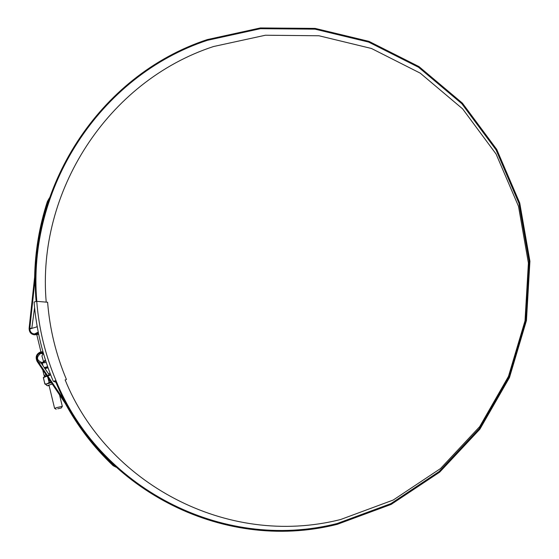 <?xml version="1.0" encoding="UTF-8"?>
<svg xmlns="http://www.w3.org/2000/svg" width="559" height="559" viewBox="0 0 559 559"><rect width="100%" height="100%" fill="white"/><g stroke="black" fill="none" stroke-linecap="round" stroke-linejoin="round"><path stroke-width="0.84" d="M65.158 379.938L65.822 379.806L65.179 379.987M55.942 380.469C45.286 355.098 38.892 328.72 36.747 301.343L47.613 302.244C49.723 328.985 55.998 354.734 66.437 379.498M36.747 301.343L34.085 302.014C36.265 329.454 42.673 355.894 53.308 381.343L55.313 380.777M55.614 380.749L53.308 381.343M57.731 408.783L61.315 407.965L57.731 408.783M56.207 409.286L54.586 408.329L56.885 407.574L62.315 406.337L61.315 407.965M38.243 332.123L34.504 333.954C31.912 333.716 30.361 332.228 29.851 329.496L30.263 328.832L37.236 326.777M56.033 380.707C98.077 485.352 220.099 553.096 337.133 523.524L390.832 503.659L439.164 471.51L479.266 428.62L508.683 377.276L525.628 320.391L529.087 261.263L518.962 203.315L496.029 149.826L461.825 103.695L418.516 67.241L368.661 42.086L315.031 29.159L260.403 28.691L207.431 40.304C99.209 75.926 26.993 189.201 36.803 301.35M65.13 379.868C106.455 482.361 226.143 548.519 340.669 519.5L393.215 500.039L440.492 468.575L479.699 426.629L508.459 376.431L525.02 320.824L528.402 263.023L518.514 206.355L496.085 154.032L462.635 108.879L420.256 73.159L371.456 48.479L318.93 35.762L265.413 35.231L213.496 46.537C107.398 81.279 36.524 192.254 46.222 302.133M115.979 467.163L113.149 465.689C93.912 447.452 77.994 426.769 65.389 403.633L37.139 361.442C35.182 357.173 36.237 354.043 40.297 352.051L43.022 351.995M66.095 403.214L37.691 361.009C35.979 357.257 36.901 354.511 40.472 352.764L43.26 352.834M55.327 380.833C97.42 485.883 219.862 553.969 337.343 524.3L391.216 504.379L439.702 472.131L479.936 429.109L509.452 377.604L526.445 320.538L529.918 261.221L519.758 203.085L496.741 149.428L462.426 103.156L418.971 66.591L368.961 41.366L315.164 28.411L260.375 27.95L207.242 39.605C98.705 75.346 26.294 188.949 36.125 301.413M31.793 328.378L34.595 307.688M35.42 277.075L35.308 277.061C35.832 251.319 40.073 226.206 48.025 201.729L47.389 201.492L49.423 197.921M38.285 332.332L34.567 334.079C31.388 333.653 29.795 331.718 29.802 328.273L35.308 277.061M56.131 382.719L55.096 381.762M49.304 374.914L41.093 363.043M38.711 334.436L34.56 334.813C30.934 334.338 29.117 332.13 29.124 328.196L34.63 277.026C35.154 251.222 39.41 226.039 47.389 201.492M38.452 333.178L34.56 334.813M37.048 325.673L36.915 326.875M48.626 200.269L48.025 201.729M113.149 465.689L113.603 465.116C94.415 446.927 78.54 426.3 65.976 403.228M48.06 367.801L44.888 368.709M46.243 362.498L41.848 363.064C36.286 363.636 34.979 354.175 40.437 352.883L43.309 353.002M45.426 359.975L42.715 362.309L41.82 362.463C36.538 360.282 36.125 357.285 40.576 353.463L43.525 353.756M45.663 360.723L42.854 362.896L41.848 363.064M43.183 353.595L41.918 355.929L43.63 361.925M51.358 382.677L47.124 383.823L49.234 382.398L51.121 382.321M46.977 376.137L43.316 377.702L46.851 375.955M47.725 383.439L51.26 382.538M48.2 383.572L49.199 382.608L47.829 377.402M45.006 384.068L47.124 383.823L46.404 384.201M54.265 381.811L55.669 381.636M47.857 375.914L50.624 374.712M46.453 383.886L44.909 383.921L43.392 377.639L44.371 376.584L46.663 375.669L44.371 376.584M51.225 382.482L49.458 382.531L48.535 378.464M44.979 384.096L45.705 384.375L44.818 383.942L43.413 377.479M50.68 374.858L47.948 376.046M55.537 381.336L54.705 381.692L55.607 381.49M31.8 328.322L29.802 328.273M47.767 366.97L44.378 367.941M44.182 367.647L47.655 366.648L44.182 367.647M45.971 374.635L44.07 375.466L44.839 376.319M46.006 376.039L46.837 376.263M50.142 373.454L48.528 373.88M50.576 374.586L48.039 375.285M45.922 384.501C46.732 385.787 47.781 386.108 49.059 385.465C47.047 385.752 47.634 385.424 50.806 384.487L52.294 384.082M46.586 384.103L47.857 383.663M54.23 381.685L55.474 381.182M44.853 383.928L43.35 377.688M44.587 376.445L46.663 375.676M54.586 408.329L48.961 385.046M40.947 351.904L36.817 334.827M35.594 333.968L34.504 333.954M62.315 406.337L59.534 394.885M42.966 351.807L41.611 351.842M42.687 369.73L44.07 375.466M42.603 369.604L42.009 368.996M43.029 365.928L42.33 363.043M42.68 352.673L41.548 352.701"/></g></svg>
